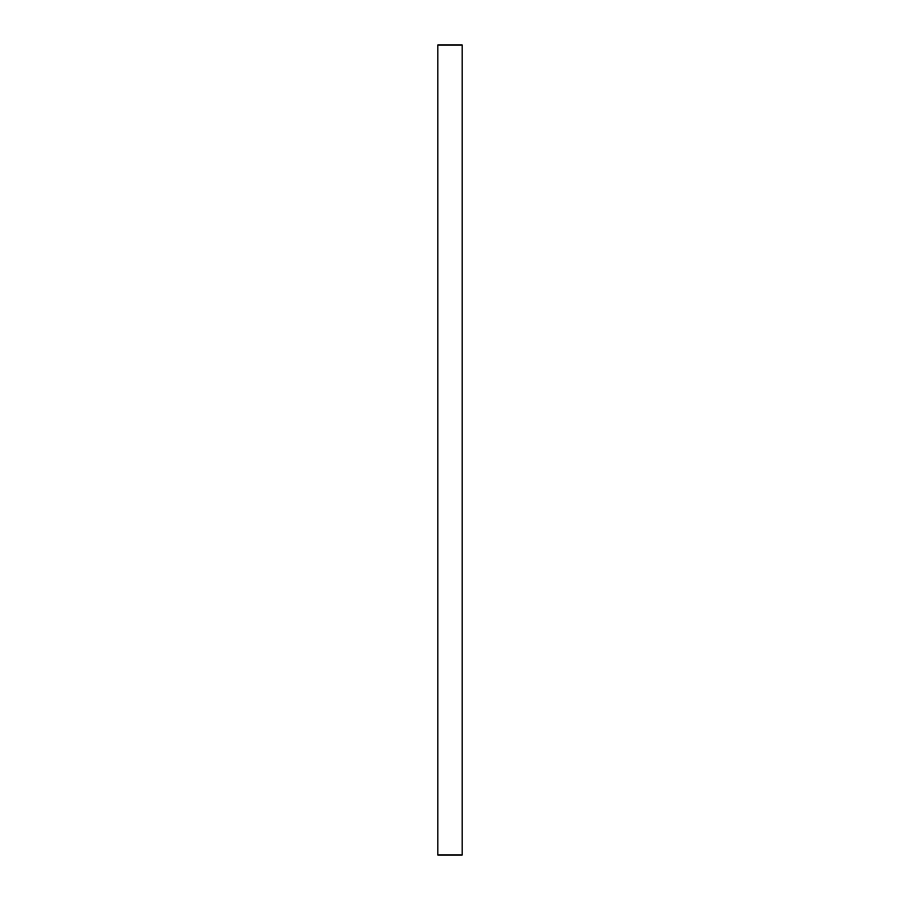 <?xml version="1.0" encoding="UTF-8"?>
<svg xmlns="http://www.w3.org/2000/svg" width="900" height="900" viewBox="0 0 900 900"><rect width="100%" height="100%" fill="white"/><g stroke="black" fill="none" stroke-linecap="round" stroke-linejoin="round"><path stroke-width="1.35" d="M462.15 855L462.15 45L437.85 45L437.85 855L462.15 855"/></g></svg>
